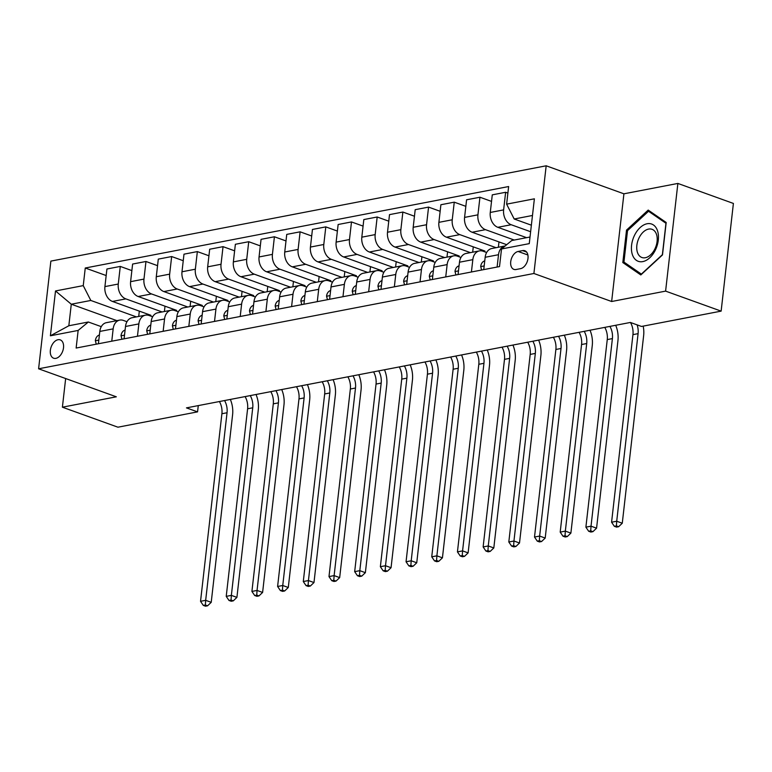 <?xml version="1.0" encoding="UTF-8"?>
<svg xmlns="http://www.w3.org/2000/svg" width="772" height="772" viewBox="0 0 772 772"><rect width="100%" height="100%" fill="white"/><g stroke="black" fill="none" stroke-linecap="round" stroke-linejoin="round"><path stroke-width="1.16" d="M55.873 358.353A9.746 6.147 -70.2 0 0 63.217 349.455A9.746 6.147 -70.2 0 0 60.235 339.873A9.746 6.147 -70.2 0 0 57.996 339.728A9.746 6.147 -70.2 0 0 50.653 348.626A9.746 6.147 -70.2 0 0 53.625 358.208A9.746 6.147 -70.2 0 0 55.873 358.353M546.18 165.797L50.865 261.11L38.6 368.794L533.906 273.491L546.18 165.797L623.921 193.811L611.646 301.505L665.599 291.121L677.874 183.437L623.921 193.811M677.874 183.437L733.4 203.441L721.135 311.126L665.599 291.121M721.135 311.126L641.493 326.45L630.386 322.455L186.457 407.877L197.564 411.872L198.279 405.599M522.644 250.601L518.128 251.469A9.438 5.954 -70.2 0 0 511.006 260.096A9.438 5.954 -70.2 0 0 513.891 269.37A9.438 5.954 -70.2 0 0 516.063 269.515L520.589 268.646A9.438 5.954 -70.2 0 0 527.701 260.029A9.438 5.954 -70.2 0 0 524.815 250.746A9.438 5.954 -70.2 0 0 522.644 250.601L526.581 252.019M532.477 215.475L514.191 218.997L506.625 204.155L508.632 186.544L85.258 268.009L106.179 275.546M506.625 204.155L534.378 198.819L529.264 243.634L501.52 248.97L511.73 240.536L530.026 237.014M116.89 320.65L71.285 304.216L68.833 325.755L88.355 322.001L78.146 330.435L76.139 348.047L499.513 266.581L501.52 248.97M78.146 330.435L50.402 335.781L55.507 290.957L83.251 285.621L85.258 268.009M65.659 378.541L62.397 407.191L117.923 427.196L197.564 411.872M62.397 407.191L116.34 396.808L38.6 368.794M611.646 301.505L533.906 273.491M88.355 322.001L101.286 326.652M111.766 341.195L113.166 328.862A12.178 8.839 -100.9 0 1 119.747 320.1A12.178 8.839 -100.9 0 1 123.375 320.419L126.975 321.712M137.455 336.254L138.854 323.912A12.178 8.839 -100.9 0 1 145.445 315.159A12.178 8.839 -100.9 0 1 149.073 315.478L152.663 316.771M163.143 331.304L164.552 318.971A12.178 8.839 -100.9 0 1 171.133 310.219A12.178 8.839 -100.9 0 1 174.761 310.527L178.351 311.83M188.831 326.363L190.24 314.03A12.178 8.839 -100.9 0 1 196.821 305.268A12.178 8.839 -100.9 0 1 200.45 305.587L204.049 306.88M214.519 321.422L215.928 309.089A12.178 8.839 -100.9 0 1 222.51 300.327A12.178 8.839 -100.9 0 1 226.138 300.646L229.738 301.939M240.208 316.481L241.617 304.139A12.178 8.839 -100.9 0 1 248.198 295.387A12.178 8.839 -100.9 0 1 251.826 295.705L255.426 296.998M265.906 311.531L267.305 299.198A12.178 8.839 -100.9 0 1 273.896 290.446A12.178 8.839 -100.9 0 1 277.524 290.755L281.114 292.057M291.594 306.59L293.003 294.257A12.178 8.839 -100.9 0 1 299.584 285.495A12.178 8.839 -100.9 0 1 303.213 285.814L306.802 287.107M317.282 301.649L318.691 289.307A12.178 8.839 -100.9 0 1 325.273 280.554A12.178 8.839 -100.9 0 1 328.901 280.873L332.5 282.166M342.971 296.709L344.38 284.366A12.178 8.839 -100.9 0 1 350.961 275.614A12.178 8.839 -100.9 0 1 354.589 275.932L358.189 277.225M368.659 291.758L370.068 279.425A12.178 8.839 -100.9 0 1 376.649 270.673A12.178 8.839 -100.9 0 1 380.278 270.982L383.877 272.284M394.357 286.817L395.756 274.485A12.178 8.839 -100.9 0 1 402.347 265.722A12.178 8.839 -100.9 0 1 405.975 266.041L409.565 267.334M420.045 281.877L421.454 269.534A12.178 8.839 -100.9 0 1 428.035 260.782A12.178 8.839 -100.9 0 1 431.664 261.1L435.254 262.393M445.733 276.936L447.142 264.593A12.178 8.839 -100.9 0 1 453.724 255.841A12.178 8.839 -100.9 0 1 457.352 256.159L460.952 257.452M471.422 271.985L472.831 259.653A12.178 8.839 -100.9 0 1 479.412 250.9A12.178 8.839 -100.9 0 1 483.04 251.209L486.64 252.512M531.368 225.192L514.191 218.997M530.625 231.735L511.189 224.729A12.178 8.839 -100.9 0 1 503.624 209.887L505.631 192.276L507.889 193.096M526.61 237.67L497.824 227.306A12.178 8.839 -100.9 0 1 490.268 212.454L492.275 194.853L505.631 192.276M514.277 240.044L485.492 229.67A12.178 8.839 -100.9 0 1 477.936 214.828L479.943 197.227L491.532 201.395M506.693 244.695L472.136 232.247A12.178 8.839 -100.9 0 1 464.58 217.405L466.587 199.794L479.943 197.227M496.078 247.687L459.803 234.62A12.178 8.839 -100.9 0 1 452.247 219.779L454.254 202.167L465.834 206.336M483.359 251.325L484.874 251.035L446.448 237.187A12.178 8.839 -100.9 0 1 438.892 222.346L440.889 204.734L454.254 202.167M470.389 252.627L434.115 239.561A12.178 8.839 -100.9 0 1 426.559 224.72L428.566 207.108L440.146 211.287M457.671 256.265L459.186 255.976L420.759 242.128A12.178 8.839 -100.9 0 1 413.194 227.286L415.201 209.675L428.566 207.108M444.701 257.578L408.427 244.502A12.178 8.839 -100.9 0 1 400.871 229.66L402.868 212.049L414.458 216.228M431.982 261.216L433.497 260.926L395.061 247.079A12.178 8.839 -100.9 0 1 387.505 232.227L389.513 214.626L402.868 212.049M419.013 262.519L382.738 249.443A12.178 8.839 -100.9 0 1 375.173 234.601L377.18 217L388.77 221.168M406.294 266.157L407.799 265.867L369.373 252.019A12.178 8.839 -100.9 0 1 361.817 237.178L363.824 219.566L377.18 217M393.315 267.459L357.04 254.393A12.178 8.839 -100.9 0 1 349.484 239.552L351.492 221.94L363.081 226.109M380.596 271.097L382.111 270.808L343.685 256.96A12.178 8.839 -100.9 0 1 336.129 242.119L338.136 224.507L351.492 221.94M367.626 272.41L331.352 259.334A12.178 8.839 -100.9 0 1 323.796 244.492L325.803 226.881L337.383 231.06M354.908 276.038L356.423 275.749L317.996 261.901A12.178 8.839 -100.9 0 1 310.44 247.059L312.438 229.458L325.803 226.881M341.938 277.351L305.664 264.275A12.178 8.839 -100.9 0 1 298.108 249.433L300.115 231.822L311.695 236M329.219 280.989L330.734 280.699L292.308 266.851A12.178 8.839 -100.9 0 1 284.743 252L286.75 234.398L300.115 231.822M316.25 282.291L279.975 269.225A12.178 8.839 -100.9 0 1 272.42 254.374L274.417 236.772L286.007 240.941M303.531 285.93L305.046 285.64L266.61 271.792A12.178 8.839 -100.9 0 1 259.054 256.951L261.061 239.339L274.417 236.772M290.562 287.232L254.287 274.166A12.178 8.839 -100.9 0 1 246.722 259.324L248.729 241.713L260.318 245.892M277.843 290.87L279.348 290.581L240.922 276.733A12.178 8.839 -100.9 0 1 233.366 261.891L235.373 244.28L248.729 241.713M264.864 292.183L228.589 279.107A12.178 8.839 -100.9 0 1 221.033 264.265L223.04 246.654L234.63 250.832M252.145 295.821L253.66 295.522L215.234 281.674A12.178 8.839 -100.9 0 1 207.678 266.832L209.685 249.231L223.04 246.654M239.175 297.123L202.901 284.048A12.178 8.839 -100.9 0 1 195.345 269.206L197.352 251.595L208.932 255.773M226.457 300.762L227.972 300.472L189.545 286.624A12.178 8.839 -100.9 0 1 181.989 271.783L183.987 254.171L197.352 251.595M213.487 302.064L177.213 288.998A12.178 8.839 -100.9 0 1 169.657 274.147L171.664 256.545L183.244 260.714M200.768 305.702L202.283 305.413L163.857 291.565A12.178 8.839 -100.9 0 1 156.291 276.723L158.299 259.112L171.664 256.545M187.799 307.005L151.524 293.939A12.178 8.839 -100.9 0 1 143.968 279.097L145.966 261.486L157.556 265.664M175.08 310.643L176.595 310.354L138.159 296.506A12.178 8.839 -100.9 0 1 130.603 281.664L132.61 264.053L145.966 261.486M162.11 311.956L125.836 298.88A12.178 8.839 -100.9 0 1 118.27 284.038L120.278 266.427L131.867 270.605M149.392 315.594L150.897 315.294L112.471 301.447A12.178 8.839 -100.9 0 1 104.915 286.605L106.922 269.003L120.278 266.427M136.412 316.896L90.816 300.462L71.285 304.216L55.507 290.957M497.11 267.044L498.519 254.712A12.178 8.839 -100.9 0 1 505.1 245.95A12.178 8.839 -100.9 0 1 505.197 245.93M483.755 269.611L485.163 257.279A12.178 8.839 -100.9 0 1 491.745 248.526L505.1 245.95M524.671 236.975L524.545 238.065M498.982 241.916L498.374 247.252M458.066 274.562L459.475 262.219A12.178 8.839 -100.9 0 1 466.056 253.467L479.412 250.9M473.284 246.857L472.676 252.193M432.378 279.503L433.777 267.17A12.178 8.839 -100.9 0 1 440.368 258.408L453.724 255.841M447.596 251.807L446.988 257.134M406.69 284.443L408.089 272.111A12.178 8.839 -100.9 0 1 414.67 263.348L428.035 260.782M421.908 256.748L421.3 262.075M380.992 289.384L382.401 277.052A12.178 8.839 -100.9 0 1 388.982 268.299L402.347 265.722M396.219 261.689L395.611 267.025M355.303 294.335L356.712 281.992A12.178 8.839 -100.9 0 1 363.294 273.24L376.649 270.673M370.531 266.63L369.923 271.966M329.615 299.275L331.024 286.943A12.178 8.839 -100.9 0 1 337.605 278.181L350.961 275.614M344.833 271.58L344.225 276.907M303.927 304.216L305.326 291.884A12.178 8.839 -100.9 0 1 311.917 283.121L325.273 280.554M319.145 276.521L318.537 281.848M278.238 309.157L279.638 296.824A12.178 8.839 -100.9 0 1 286.219 288.072L299.584 285.495M293.457 281.462L292.849 286.798M252.54 314.108L253.949 301.765A12.178 8.839 -100.9 0 1 260.531 293.013L273.896 290.446M267.768 286.402L267.16 291.739M226.852 319.048L228.261 306.716A12.178 8.839 -100.9 0 1 234.842 297.953L248.198 295.387M242.08 291.353L241.472 296.68M201.164 323.989L202.573 311.656A12.178 8.839 -100.9 0 1 209.154 302.904L222.51 300.327M216.382 296.294L215.774 301.62M175.476 328.93L176.875 316.597A12.178 8.839 -100.9 0 1 183.466 307.845L196.821 305.268M190.694 301.234L190.086 306.571M149.787 333.88L151.187 321.538A12.178 8.839 -100.9 0 1 157.768 312.785L171.133 310.219M165.005 306.185L164.397 311.512M124.089 338.821L125.498 326.488A12.178 8.839 -100.9 0 1 132.08 317.726L145.445 315.159M83.251 285.621L90.816 300.462M139.317 311.126L138.709 316.452M98.401 343.762L99.81 331.429A12.178 8.839 -100.9 0 1 106.391 322.677L119.747 320.1M50.402 335.781L68.833 325.755M648.2 210.08L626.517 230.114L622.821 262.548L640.808 274.948L662.492 254.914L666.188 222.481L648.2 210.08M626.574 263.899L622.821 262.548M627.665 230.529L626.517 230.114M637.132 324.887A15.218 11.049 -100.9 0 1 638.087 333.649L616.712 521.235L622.271 523.233L643.636 335.656A22.832 16.579 79.1 0 0 643.182 326.131M630.502 322.493A15.218 11.049 -100.9 0 1 632.943 334.643L611.578 522.219L616.712 521.235L616.403 525.915L614.348 526.311L616.577 527.112L618.633 526.716L616.403 525.915M618.633 526.716L622.271 523.233M611.578 522.219L614.348 526.311M481.603 270.026L480.695 266.465A8.067 5.858 -100.9 0 1 484.063 261.119L484.758 260.801M609.919 326.392A15.218 11.049 -100.9 0 1 612.399 338.599L591.024 526.176L596.573 528.173L617.947 340.597A22.832 16.579 79.1 0 0 615.699 325.282M604.775 327.376A15.218 11.049 -100.9 0 1 607.255 339.583L585.89 527.16L591.024 526.176L590.715 530.856L588.66 531.252L590.879 532.053L592.935 531.657L590.715 530.856M592.935 531.657L596.573 528.173M585.89 527.16L588.66 531.252M455.914 274.967L454.998 271.406A8.067 5.858 -100.9 0 1 458.375 266.06L459.07 265.742M584.221 331.333A15.218 11.049 -100.9 0 1 586.71 343.54L565.336 531.117L570.884 533.114L592.259 345.538A22.832 16.579 79.1 0 0 590.011 330.223M579.087 332.327A15.218 11.049 -100.9 0 1 581.567 344.524L560.192 532.111L565.336 531.117L565.027 535.797L562.971 536.193L565.191 536.994L567.246 536.598L565.027 535.797M567.246 536.598L570.884 533.114M560.192 532.111L562.971 536.193M430.226 279.918L429.309 276.347A8.067 5.858 -100.9 0 1 432.687 271.001L433.382 270.683M558.532 336.274A15.218 11.049 -100.9 0 1 561.012 348.481L539.647 536.058L545.196 538.065L566.571 350.488A22.832 16.579 79.1 0 0 564.322 335.164M553.399 337.267A15.218 11.049 -100.9 0 1 555.879 349.475L534.504 537.051L539.647 536.058L539.338 540.738L537.283 541.133L539.503 541.934L541.558 541.539L539.338 540.738M541.558 541.539L545.196 538.065M534.504 537.051L537.283 541.133M404.538 284.858L403.621 281.288A8.067 5.858 -100.9 0 1 406.998 275.942L407.693 275.633M532.844 341.224A15.218 11.049 -100.9 0 1 535.324 353.422L513.949 541.008L519.508 543.005L540.882 355.429A22.832 16.579 79.1 0 0 538.624 340.105M527.71 342.208A15.218 11.049 -100.9 0 1 530.19 354.416L508.816 541.992L513.949 541.008L513.65 545.688L511.595 546.084L513.814 546.885L515.87 546.489L513.65 545.688M515.87 546.489L519.508 543.005M508.816 541.992L511.595 546.084M632.297 254.364A19.792 12.487 -70.2 0 0 649.763 257.771A19.792 12.487 -70.2 0 0 657.59 230.992A19.792 12.487 -70.2 0 0 640.133 227.576A19.792 12.487 -70.2 0 0 632.297 254.364M637.392 252.251A14.986 9.457 -70.2 0 0 641.889 257.501A14.986 9.457 -70.2 0 0 653.633 251.18A14.986 9.457 -70.2 0 0 656.547 234.563A14.986 9.457 -70.2 0 0 652.051 229.313A14.986 9.457 -70.2 0 0 640.306 235.634A14.986 9.457 -70.2 0 0 637.392 252.251M648.528 211.258L665.956 223.272L662.376 254.692L641.368 274.099L623.94 262.084L627.52 230.664L648.528 211.258L651.385 212.281M378.849 289.799L377.933 286.238A8.067 5.858 -100.9 0 1 381.3 280.892L381.995 280.574M507.156 346.165A15.218 11.049 -100.9 0 1 509.636 358.372L488.261 545.949L493.819 547.946L515.185 360.37A22.832 16.579 79.1 0 0 512.936 345.055M502.012 347.149A15.218 11.049 -100.9 0 1 504.492 359.356L483.127 546.933L488.261 545.949L487.952 550.629L485.897 551.025L488.126 551.826L490.181 551.43L487.952 550.629M490.181 551.43L493.819 547.946M483.127 546.933L485.897 551.025M353.151 294.75L352.244 291.179A8.067 5.858 -100.9 0 1 355.612 285.833L356.307 285.515M481.467 351.106A15.218 11.049 -100.9 0 1 483.947 363.313L462.573 550.89L468.122 552.887L489.496 365.31A22.832 16.579 79.1 0 0 487.248 349.996M476.324 352.1A15.218 11.049 -100.9 0 1 478.804 364.297L457.439 551.883L462.573 550.89L462.264 555.57L460.208 555.965L462.428 556.766L464.483 556.371L462.264 555.57M464.483 556.371L468.122 552.887M457.439 551.883L460.208 555.965M327.463 299.69L326.546 296.12A8.067 5.858 -100.9 0 1 329.924 290.774L330.619 290.455M455.769 356.046A15.218 11.049 -100.9 0 1 458.259 368.254L436.884 555.83L442.433 557.838L463.808 370.261A22.832 16.579 79.1 0 0 461.56 354.937M450.636 357.04A15.218 11.049 -100.9 0 1 453.116 369.248L431.741 556.824L436.884 555.83L436.576 560.511L434.52 560.906L436.74 561.707L438.795 561.312L436.576 560.511M438.795 561.312L442.433 557.838M431.741 556.824L434.52 560.906M301.775 304.631L300.858 301.061A8.067 5.858 -100.9 0 1 304.236 295.715L304.93 295.406M430.081 360.997A15.218 11.049 -100.9 0 1 432.561 373.194L411.196 560.781L416.745 562.778L438.12 375.202A22.832 16.579 79.1 0 0 435.871 359.877M424.947 361.981A15.218 11.049 -100.9 0 1 427.427 374.188L406.053 561.765L411.196 560.781L410.887 565.461L408.832 565.857L411.051 566.658L413.107 566.262L410.887 565.461M413.107 566.262L416.745 562.778M406.053 561.765L408.832 565.857M276.087 309.572L275.17 306.011A8.067 5.858 -100.9 0 1 278.547 300.665L279.242 300.347M404.393 365.938A15.218 11.049 -100.9 0 1 406.873 378.145L385.498 565.722L391.057 567.719L412.431 380.142A22.832 16.579 79.1 0 0 410.173 364.828M399.259 366.922A15.218 11.049 -100.9 0 1 401.739 379.129L380.364 566.706L385.498 565.722L385.199 570.402L383.144 570.798L385.363 571.598L387.419 571.203L385.199 570.402M387.419 571.203L391.057 567.719M380.364 566.706L383.144 570.798M250.398 314.522L249.481 310.952A8.067 5.858 -100.9 0 1 252.849 305.606L253.544 305.287M378.705 370.878A15.218 11.049 -100.9 0 1 381.185 383.086L359.81 570.662L365.368 572.67L386.733 385.083A22.832 16.579 79.1 0 0 384.485 369.769M373.561 371.872A15.218 11.049 -100.9 0 1 376.041 384.07L354.676 571.656L359.81 570.662L359.501 575.343L357.446 575.738L359.675 576.539L361.73 576.144L359.501 575.343M361.73 576.144L365.368 572.67M354.676 571.656L357.446 575.738M224.7 319.463L223.793 315.893A8.067 5.858 -100.9 0 1 227.161 310.547L227.856 310.228M353.016 375.819A15.218 11.049 -100.9 0 1 355.496 388.026L334.122 575.603L339.67 577.61L361.045 390.034A22.832 16.579 79.1 0 0 358.797 374.709M347.873 376.813A15.218 11.049 -100.9 0 1 350.353 389.02L328.988 576.597L334.122 575.603L333.813 580.283L331.757 580.679L333.977 581.48L336.032 581.084L333.813 580.283M336.032 581.084L339.67 577.61M328.988 576.597L331.757 580.679M199.012 324.404L198.095 320.834A8.067 5.858 -100.9 0 1 201.473 315.487L202.167 315.179M327.328 380.77A15.218 11.049 -100.9 0 1 329.808 392.977L308.433 580.554L313.982 582.551L335.357 394.974A22.832 16.579 79.1 0 0 333.108 379.65M322.185 381.754A15.218 11.049 -100.9 0 1 324.665 393.961L303.29 581.538L308.433 580.554L308.125 585.234L306.069 585.63L308.289 586.431L310.344 586.035L308.125 585.234M310.344 586.035L313.982 582.551M303.29 581.538L306.069 585.63M173.324 329.345L172.407 325.784A8.067 5.858 -100.9 0 1 175.784 320.438L176.479 320.119M301.63 385.71A15.218 11.049 -100.9 0 1 304.11 397.918L282.745 585.494L288.294 587.492L309.668 399.915A22.832 16.579 79.1 0 0 307.42 384.601M296.496 386.695A15.218 11.049 -100.9 0 1 298.976 398.902L277.602 586.479L282.745 585.494L282.436 590.175L280.381 590.57L282.6 591.371L284.656 590.976L282.436 590.175M284.656 590.976L288.294 587.492M277.602 586.479L280.381 590.57M147.635 334.295L146.719 330.725A8.067 5.858 -100.9 0 1 150.096 325.379L150.791 325.06M275.942 390.651A15.218 11.049 -100.9 0 1 278.422 402.859L257.047 590.435L262.605 592.442L283.98 404.856A22.832 16.579 79.1 0 0 281.722 389.542M270.808 391.645A15.218 11.049 -100.9 0 1 273.288 403.852L251.913 591.429L257.047 590.435L256.748 595.115L254.692 595.511L256.912 596.312L258.967 595.916L256.748 595.115M258.967 595.916L262.605 592.442M251.913 591.429L254.692 595.511M121.947 339.236L121.03 335.666A8.067 5.858 -100.9 0 1 124.398 330.32L125.093 330.011M250.253 395.592A15.218 11.049 -100.9 0 1 252.733 407.799L231.359 595.376L236.917 597.383L258.282 409.807A22.832 16.579 79.1 0 0 256.034 394.482M245.11 396.586A15.218 11.049 -100.9 0 1 247.6 408.793L226.225 596.37L231.359 595.376L231.05 600.066L228.995 600.452L231.224 601.253L233.279 600.857L231.05 600.066M233.279 600.857L236.917 597.383M226.225 596.37L228.995 600.452M96.249 344.177L95.342 340.606A8.067 5.858 -100.9 0 1 98.71 335.26L99.405 334.952M224.565 400.543A15.218 11.049 -100.9 0 1 227.045 412.75L205.67 600.327L211.219 602.324L232.594 414.747A22.832 16.579 79.1 0 0 230.345 399.423M219.422 401.527A15.218 11.049 -100.9 0 1 221.902 413.734L200.537 601.311L205.67 600.327L205.362 605.007L203.306 605.402L205.526 606.203L207.581 605.808L205.362 605.007M207.581 605.808L211.219 602.324M200.537 601.311L203.306 605.402M497.824 227.306L511.189 224.729M472.136 232.247L485.492 229.67M446.448 237.187L459.803 234.62M420.759 242.128L434.115 239.561M395.061 247.079L408.427 244.502M369.373 252.019L382.738 249.443M343.685 256.96L357.04 254.393M317.996 261.901L331.352 259.334M292.308 266.851L305.664 264.275M266.61 271.792L279.975 269.225M240.922 276.733L254.287 274.166M215.234 281.674L228.589 279.107M189.545 286.624L202.901 284.048M163.857 291.565L177.213 288.998M138.159 296.506L151.524 293.939M112.471 301.447L125.836 298.88M490.268 212.454L503.624 209.887M485.163 257.279L498.519 254.712M459.475 262.219L472.831 259.653M464.58 217.405L477.936 214.828M433.777 267.17L447.142 264.593M438.892 222.346L452.247 219.779M408.089 272.111L421.454 269.534M413.194 227.286L426.559 224.72M382.401 277.052L395.756 274.485M387.505 232.227L400.871 229.66M356.712 281.992L370.068 279.425M361.817 237.178L375.173 234.601M331.024 286.943L344.38 284.366M336.129 242.119L349.484 239.552M305.326 291.884L318.691 289.307M310.44 247.059L323.796 244.492M279.638 296.824L293.003 294.257M284.743 252L298.108 249.433M253.949 301.765L267.305 299.198M259.054 256.951L272.42 254.374M228.261 306.716L241.617 304.139M233.366 261.891L246.722 259.324M202.573 311.656L215.928 309.089M207.678 266.832L221.033 264.265M176.875 316.597L190.24 314.03M181.989 271.783L195.345 269.206M151.187 321.538L164.552 318.971M156.291 276.723L169.657 274.147M125.498 326.488L138.854 323.912M130.603 281.664L143.968 279.097M99.81 331.429L113.166 328.862M104.915 286.605L118.27 284.038M527.884 254.992L518.128 251.469M638.087 333.649L632.943 334.643M480.724 266.601L484.179 265.935M484.063 261.119L484.739 260.984M612.399 338.599L607.255 339.583M455.036 271.541L458.481 270.875M458.375 266.06L459.05 265.925M586.71 343.54L581.567 344.524M429.348 276.482L432.793 275.816M432.687 271.001L433.362 270.875M561.012 348.481L555.879 349.475M403.65 281.423L407.105 280.767M406.998 275.942L407.664 275.816M535.324 353.422L530.19 354.416M377.962 286.373L381.416 285.708M381.3 280.892L381.976 280.757M509.636 358.372L504.492 359.356M352.273 291.314L355.728 290.648M355.612 285.833L356.288 285.698M483.947 363.313L478.804 364.297M326.585 296.255L330.03 295.589M329.924 290.774L330.599 290.648M458.259 368.254L453.116 369.248M300.897 301.196L304.342 300.54M304.236 295.715L304.911 295.589M432.561 373.194L427.427 374.188M275.199 306.146L278.653 305.48M278.547 300.665L279.213 300.53M406.873 378.145L401.739 379.129M249.51 311.087L252.965 310.421M252.849 305.606L253.525 305.48M381.185 383.086L376.041 384.07M223.822 316.028L227.277 315.362M227.161 310.547L227.837 310.421M355.496 388.026L350.353 389.02M198.134 320.969L201.579 320.312M201.473 315.487L202.148 315.362M329.808 392.977L324.665 393.961M172.445 325.919L175.891 325.253M175.784 320.438L176.46 320.303M304.11 397.918L298.976 398.902M146.748 330.86L150.202 330.194M150.096 325.379L150.762 325.253M278.422 402.859L273.288 403.852M121.059 335.801L124.514 335.135M124.398 330.32L125.074 330.194M252.733 407.799L247.6 408.793M95.371 340.751L98.826 340.085M98.71 335.26L99.385 335.135M227.045 412.75L221.902 413.734"/></g></svg>
